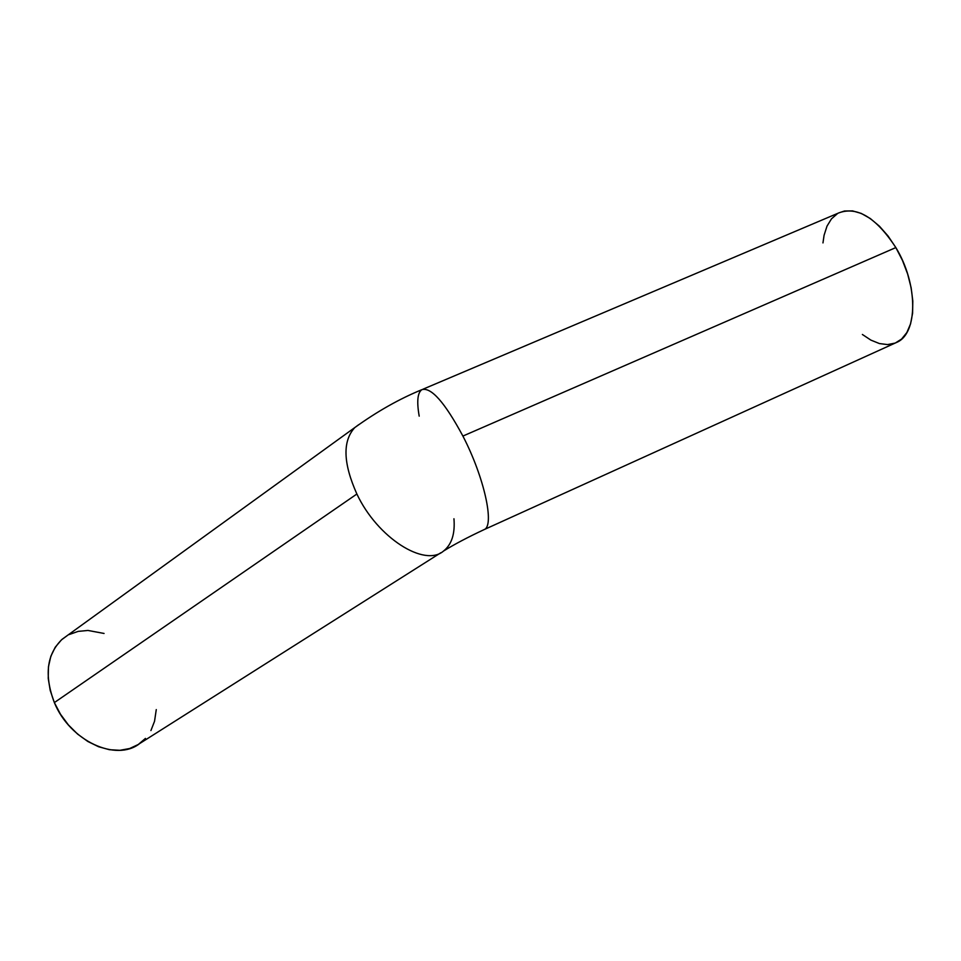 <?xml version="1.0" encoding="UTF-8"?>
<svg xmlns="http://www.w3.org/2000/svg" width="961" height="961" viewBox="0 0 961 961"><rect width="100%" height="100%" fill="white"/><g stroke="black" fill="none" stroke-linecap="round" stroke-linejoin="round"><path stroke-width="1.44" d="M421.867 389.673C431.117 386.923 444.787 402.383 462.902 436.066C444.787 402.383 431.105 386.923 421.867 389.673C417.53 392.689 416.642 401.506 419.2 416.149C416.642 401.506 417.53 392.677 421.867 389.673C399.608 398.767 377.253 411.392 354.813 427.549L62.081 639.317C46.669 654.357 44.098 675.439 54.357 702.587L356.879 494.014C343.089 463.202 342.404 441.051 354.813 427.549L358.597 424.762L354.813 427.549C342.404 441.051 343.089 463.202 356.879 494.014C377.493 537.944 424.678 567.567 443.55 551.037C451.706 544.527 455.166 533.763 453.952 518.76C455.166 533.763 451.706 544.527 443.55 551.037C424.678 567.567 377.493 537.944 356.879 494.014L54.357 702.587C69.973 741.099 116.353 762.145 139.657 743.562L440.895 552.719M462.902 436.066L895.844 247.578C876.288 217.727 857.344 206.147 839.001 212.825L844.443 211.024L852.527 210.891L861.284 213.426L870.378 218.591L879.435 226.207L888.048 235.998L895.844 247.578L462.902 436.066C484.392 477.485 494.807 525.847 484.2 529.571L483.575 529.859L484.2 529.571C494.807 525.847 484.392 477.485 462.902 436.066M443.55 551.037C454.133 544.455 467.683 537.295 484.2 529.571L896.721 342.368C917.875 333.707 918.452 284.516 895.844 247.578L902.475 260.431L907.652 274.017L911.136 287.735L912.806 300.973L912.602 313.178L910.572 323.845L906.836 332.578L901.598 339.053L895.424 342.957M862.377 334.476L870.882 340.11L879.411 343.558L887.58 344.591L895.075 343.089M837.343 213.726L831.469 218.856L827.001 226.147L824.082 235.265L822.964 242.917M145.459 738.408L138.312 744.475L129.711 748.511L119.969 750.301L109.458 749.712L98.599 746.745L87.823 741.472L77.589 734.084L68.339 724.87L60.483 714.227L54.357 702.587L50.224 690.466L48.23 678.382L48.446 666.85L50.825 656.315L55.233 647.221L61.456 639.87L67.006 635.762M69.216 634.536L78.177 631.377L87.968 630.452L104.064 633.455M156.271 709.59L154.541 721.279L150.925 730.564M422.912 389.229L839.001 212.825"/></g></svg>

